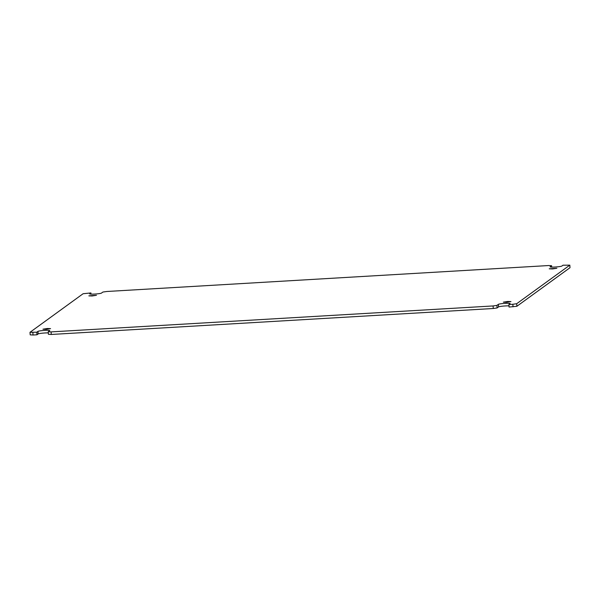 <?xml version="1.0" encoding="UTF-8"?>
<svg xmlns="http://www.w3.org/2000/svg" width="600" height="600" viewBox="0 0 600 600"><rect width="100%" height="100%" fill="white"/><g stroke="black" fill="none" stroke-linecap="round" stroke-linejoin="round"><path stroke-width="0.9" d="M551.685 267.105L551.58 265.702L548.722 265.538L106.74 291.495L102.9 292.05L101.46 293.093A5.933 0.562 175.8 0 1 94.755 294.06A5.933 0.562 175.8 0 1 89.692 293.865A5.933 0.562 175.8 0 1 89.76 293.775L89.767 293.947M569.812 265.147L570 267.705L516.877 306.278L516.69 303.712L569.812 265.147L563.002 265.215L561.847 266.055A5.933 0.562 175.8 0 1 555.135 267.022A5.933 0.562 175.8 0 1 550.08 266.835A5.933 0.562 175.8 0 1 550.148 266.745L550.155 266.918M46.207 329.303L42.96 329.183L47.31 328.5L50.565 328.62L46.207 329.303M92.115 295.972L88.86 295.853L96.465 295.29L92.115 295.972M552.502 268.942L549.248 268.815L556.852 268.26L552.502 268.942M506.595 302.265L503.347 302.145L507.697 301.47L510.952 301.59L506.595 302.265M516.877 306.278L509.085 307.058L508.897 304.5L510.053 303.66A5.933 0.562 175.8 0 0 510.12 303.57A5.933 0.562 175.8 0 0 504.615 303.413A5.933 0.562 175.8 0 0 498.353 304.35L496.912 305.392L493.072 305.947L493.26 308.505L51.278 334.462L48.42 334.298L48.233 331.74L49.665 330.697A5.933 0.562 175.8 0 0 49.733 330.608A5.933 0.562 175.8 0 0 44.227 330.442A5.933 0.562 175.8 0 0 37.965 331.38L36.81 332.22L30 332.295L30.188 334.853L33.045 335.017L32.858 332.452M509.002 305.873A5.933 0.562 -4.2 0 0 502.838 306.135A5.933 0.562 -4.2 0 0 498.54 306.907L497.1 307.95L493.26 308.505M48.315 332.895A5.933 0.562 -4.2 0 0 42.233 333.188A5.933 0.562 -4.2 0 0 38.152 333.945L36.998 334.785L33.045 335.017M90.998 294.127L90.915 292.942L89.76 293.775M30 332.295L83.123 293.722L90.915 292.942M36.998 334.785L36.81 332.22M51.278 334.462L51.09 331.897L48.233 331.74M51.09 331.897L493.072 305.947M497.1 307.95L496.912 305.392M513.037 306.825L512.85 304.267L508.897 304.5M516.69 303.712L512.85 304.267M551.58 265.702L550.148 266.745M38.152 333.945L37.965 331.38M498.54 306.907L498.353 304.35"/></g></svg>
